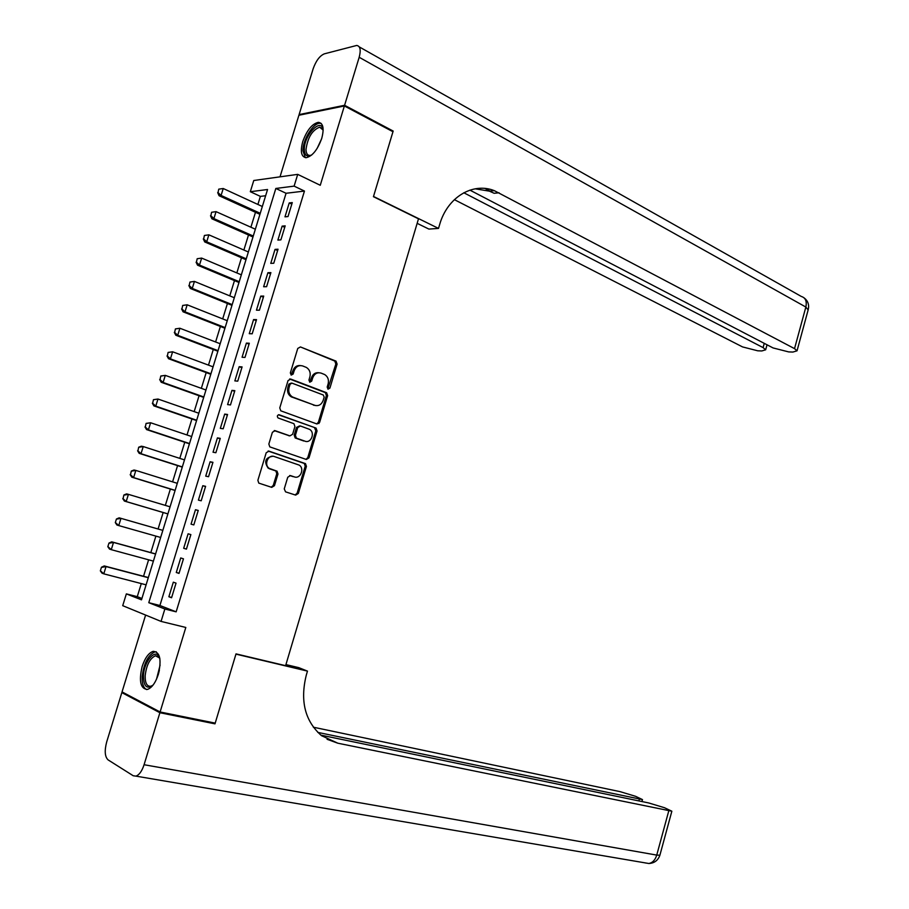 <?xml version="1.0" encoding="UTF-8"?>
<svg xmlns="http://www.w3.org/2000/svg" width="909" height="909" viewBox="0 0 909 909"><rect width="100%" height="100%" fill="white"/><g stroke="black" fill="none" stroke-linecap="round" stroke-linejoin="round"><path stroke-width="1.36" d="M328.069 389.166L329.91 388.098L337.103 364.077L336.023 361.134L300.447 346.943L297.754 348.454L290.346 372.929L291.266 375.087L293.164 374.019L294.118 370.849C295.868 366.532 298.743 364.907 302.754 365.975L306.424 367.452C309.662 369.588 310.821 372.747 309.878 376.917L308.935 380.064L309.844 382.189L311.707 381.121L312.651 377.985C314.366 373.701 317.196 372.088 321.138 373.122L324.729 374.576C327.922 376.678 329.047 379.803 328.126 383.939L327.183 387.064L328.069 389.166M327.797 389.018L335.853 363.998L334.773 361.055L300.447 346.943M291.039 374.974L292.903 370.758L294.118 370.849M309.583 382.064L311.412 377.883L312.651 377.985M158.371 674.273C161.711 659.57 159.995 651.935 153.201 651.333C148.701 652.832 145.02 657.877 142.156 666.49C138.747 681.136 140.486 688.795 147.372 689.442C151.837 687.931 155.496 682.875 158.371 674.273L159.382 670.285M321.752 138.338C324.32 128.396 323.195 123.067 318.377 122.329C312.082 123.783 306.867 130.226 302.731 141.656C300.129 151.61 301.265 156.962 306.151 157.7C312.389 156.246 317.593 149.792 321.752 138.338M284.256 488.883L285.562 491.849L295.652 495.11L298.334 493.462L306.424 466.431L305.504 463.647L268.95 451.137L266.201 452.773L257.872 480.316L258.781 483.111L271.723 487.36L274.45 485.701L277.984 473.987L277.052 471.192L269.405 468.442C263.508 465.181 268.041 454.046 274.245 456.523L299.072 465.067C304.879 468.203 300.515 479.282 294.391 476.907L290.448 475.589L287.755 477.236L284.256 488.883M164.859 609.007L161.063 621.415L122.715 605.678L126.351 593.884L141.497 599.838L267.553 189.515L250.316 191.708L253.77 180.505L297.709 174.369L294.118 186.129L275.836 188.458L148.781 602.69L164.859 609.007L176.153 611.837L304.458 191.06L294.118 186.129M297.709 174.369L320.263 185.277L344.375 105.967L392.961 131.725L373.44 196.696L418.492 218.819L285.608 665.672L236.01 653.878L215.206 723.121L160.109 711.986L185.811 627.46L161.063 621.415M316.98 423.992L319.616 422.424L327.649 395.631L326.615 392.733L290.744 379.064L288.028 380.61L279.767 407.914L280.79 410.823L316.98 423.992M317.059 430.957L308.992 457.863L306.344 459.477L269.814 446.887L268.848 444.035L272.393 432.286L275.143 430.684L289.903 435.877L292.607 434.286L294.925 426.571L293.937 423.696L278.052 417.947C276.825 416.129 277.234 415.083 279.268 414.799L316.082 428.116L317.059 430.957L315.821 430.786L307.765 457.659L308.992 457.863M145.61 615.063L122.045 691.908L160.109 711.986M344.375 105.967L298.902 115.25L280.017 176.835M288.017 216.558L292.278 202.593L289.232 202.934L284.983 216.842L288.017 216.558M280.892 239.862L285.176 225.864L282.142 226.125L277.881 240.078L280.892 239.862M273.757 263.246L278.04 249.214L275.029 249.384L270.757 263.371L273.757 263.246M266.598 286.687L270.893 272.62L267.905 272.711L263.621 286.744L266.598 286.687M259.406 310.208L263.724 296.084L260.758 296.107L256.452 310.174L259.406 310.208M252.202 333.785L256.531 319.627L253.577 319.57L249.271 333.683L252.202 333.785M244.987 357.442L249.316 343.238L246.396 343.102L242.067 357.248L244.987 357.442M237.738 381.155L242.089 366.918L239.181 366.702L234.84 380.894L237.738 381.155M230.477 404.948L234.829 390.665L231.943 390.359L227.591 404.596L230.477 404.948M223.182 428.798L227.557 414.481L224.693 414.095L220.33 428.366L223.182 428.798M215.876 452.727L220.262 438.365L217.421 437.899L213.036 452.216L215.876 452.727M208.547 476.725L212.945 462.317L210.115 461.772L205.729 476.134L208.547 476.725M201.196 500.791L205.604 486.338L202.798 485.713L198.401 500.109L201.196 500.791M193.822 524.925L198.253 510.438L195.469 509.722L191.049 524.163L193.822 524.925M186.425 549.127L190.867 534.594L188.106 533.799L183.675 548.286L186.425 549.127M179.016 573.409L183.459 558.83L180.721 557.956L176.278 572.477L179.016 573.409M304.458 191.06L286.062 193.276L159.916 605.496L176.153 611.837M173.324 582.18L168.869 596.747L171.574 597.758L176.039 583.135L173.324 582.18M265.644 195.742L260.383 196.378L257.895 204.457M255.486 212.286L250.895 227.216M248.498 234.999L243.873 250.043M241.499 257.77L236.84 272.927M234.477 280.597L229.772 295.879M227.432 303.504L222.694 318.9M220.376 326.467L215.603 341.977M213.285 349.488L208.479 365.134M206.184 372.588L201.343 388.336M199.06 395.745L194.185 411.618M191.924 418.969L187.004 434.968M184.754 442.251L179.8 458.375M177.573 465.613L172.585 481.861M170.369 489.031L165.336 505.404M163.154 512.517L158.086 529.004M155.893 536.105L150.826 552.604M148.61 559.808L143.542 576.272M141.293 583.578L137.27 596.656L141.918 598.463M317.923 423.151L318.957 423.526M137.27 596.656L126.351 593.884M260.383 196.378L250.316 191.708M286.062 193.276L275.836 188.458M159.916 605.496L148.781 602.69M289.232 202.934L291.812 204.139M282.142 226.125L284.733 227.307M275.029 249.384L277.643 250.532M267.905 272.711L270.518 273.836M260.758 296.107L263.383 297.198M253.577 319.57L256.224 320.638M246.396 343.102L249.043 344.136M239.181 366.702L241.851 367.702M231.943 390.359L234.624 391.336M224.693 414.095L227.386 415.049M217.421 437.899L220.126 438.82M210.115 461.772L212.842 462.658M202.798 485.713L205.536 486.576M195.469 509.722L198.207 510.551M183.675 548.286L186.447 549.07M188.106 533.799L190.867 534.606M176.278 572.477L179.062 573.227M168.869 596.747L171.665 597.463M318.832 372.735C315.309 372.383 312.832 374.099 311.412 377.883M300.379 365.566C296.823 365.248 294.323 366.975 292.903 370.758M316.73 423.901L318.377 422.265L326.399 395.517L325.365 392.62L289.607 378.996M324.172 397.097L323.286 394.995L291.982 383.143L290.085 384.223L289.073 387.564C288.142 391.677 289.244 394.801 292.403 396.949L314.741 405.334C318.673 406.312 321.491 404.664 323.184 400.392L324.172 397.097M291.266 383.075L288.857 384.109L290.085 384.223M315.514 405.562L291.187 396.813C288.028 394.676 286.926 391.552 287.858 387.45L288.857 384.109M305.969 459.34L307.765 457.659M274.188 430.593L289.403 435.809M278.415 414.788L315.787 427.98M305.004 441.195C311.185 443.717 315.446 432.4 309.492 429.343L300.413 425.991L297.72 427.571L295.414 435.275L296.379 438.127L305.288 441.285M299.64 425.889L296.504 427.412L297.72 427.571M303.776 441.013L295.164 437.945L294.186 435.093L296.504 427.412M315.821 430.786L314.548 427.809M293.187 476.668L289.687 475.509M272.882 456.261C265.326 457.534 263.769 461.522 268.212 468.215L270.496 468.953M271.223 487.201L273.257 485.451L276.779 473.759L275.859 470.964L269.303 468.726M295.13 494.939L297.118 493.201L305.208 466.215L304.276 463.431L268.098 451.046M218.762 189.152L218.024 192.572L218.762 189.152L223.228 188.515L221.08 195.446L260.247 213.308M218.024 192.572L221.08 195.446L219.058 195.708L259.94 214.319M262.337 206.502L223.228 188.515L219.103 189.106M217.694 192.617L219.058 195.708M311.742 154.962C307.14 157.393 304.663 155.609 304.333 149.599C303.765 135.214 321.911 116.409 323.149 130.373M323.115 130.089L319.684 127.158C312.23 130.101 307.674 137.532 306.015 149.44C306.117 153.382 307.412 155.394 309.901 155.462L311.503 155.109M321.207 123.431L319.923 123.26C313.116 122.885 302.583 140.145 302.958 150.883L305.344 157.655M153.189 684.92C146.94 689.67 143.69 686.659 143.44 675.887C143.827 661.048 156.223 647.197 159.677 658.002L159.87 658.593M159.7 658.071L155.439 655.753C149.871 658.4 146.44 665.058 145.167 675.751C145.054 683.091 146.928 686.59 150.792 686.25L152.78 685.329M156.257 651.753L154.939 651.855C148.031 655.139 143.781 663.4 142.19 676.648C141.963 683.693 143.44 687.999 146.633 689.567M344.591 105.285L393.165 131.055L373.508 196.469L438.513 228.409L439.615 224.671C447.308 197.219 472.748 181.97 494.337 190.663L794.534 348.636L805.851 307.049L359.18 57.278L344.591 105.285L299.106 114.591L299.97 115.034M393.165 131.055L392.04 131.248M438.513 228.409L428.889 229.079L417.151 223.341M463.806 192.753L763.083 347.602L765.662 349.795L761.81 350.954L757.754 350.806L742.551 346.92L454.364 199.65M359.18 57.278C361.089 49.995 360.259 46.052 356.703 45.45L324.354 53.836C319.729 55.79 315.991 60.789 313.139 68.823L299.106 114.591M469.908 190.129L773.059 347.931L788.66 351.908L792.898 352.056L797.034 350.817L794.534 348.636M489.996 191.095L484.986 188.458M475.168 188.811L489.406 191.151L494.132 193.276L499.075 192.788M212.456 722.564L214.99 723.848L235.942 654.128L307.481 671.115L306.31 675.057C299.902 700.998 305.004 721.223 321.593 735.722L337.853 743.21L671.853 811.214L664.502 807.726L648.662 802.942L320.832 735.12M285.926 664.593L298.822 667.661L307.481 671.115M159.882 712.724L121.829 692.613L106.671 742.005C104.376 750.834 104.842 756.788 108.091 759.89L133.225 775.752L135.941 776.127C139.259 774.934 141.963 771.139 144.076 764.73L159.882 712.724L214.99 723.848M121.829 692.613L124.397 693.147M317.798 732.393L642.493 799.602L635.561 796.307L620.12 791.659L313.332 727.2M327.07 739.29L337.853 743.21M211.592 212.274L210.843 215.717L211.592 212.274L216.058 211.638L213.899 218.592L253.259 236.033M210.843 215.717L213.899 218.592L211.899 218.796L252.975 236.976M255.361 229.216L216.058 211.638L211.922 212.24M210.513 215.751L211.899 218.796M204.4 235.465L203.65 238.919L204.4 235.465L208.865 234.829L206.707 241.805L246.259 258.838M203.65 238.919L206.707 241.805L204.718 241.942L245.998 259.701M248.362 251.986L208.865 234.829L204.73 235.442M203.309 238.953L204.718 241.942M197.185 258.724L196.424 262.201L197.185 258.724L201.662 258.088L199.491 265.076L239.237 281.699M196.424 262.201L199.491 265.076L197.526 265.167L238.987 282.483M241.34 274.825L201.662 258.088L197.503 258.701M196.094 262.212L197.526 265.167M189.947 282.051L189.186 285.54L189.947 282.051L194.435 281.415L192.253 288.414L232.193 304.617M189.186 285.54L192.253 288.414L190.299 288.448L231.965 305.344M234.306 297.732L194.435 281.415L190.265 282.04M188.856 285.551L190.299 288.448M182.686 305.435L181.925 308.958L182.686 305.435L187.174 304.799L185.004 311.832L225.125 327.604M181.925 308.958L185.004 311.832L183.061 311.81L224.932 328.251M227.25 320.707L187.174 304.799L183.016 305.435M181.595 308.946L183.061 311.81M175.414 328.899L174.642 332.433L175.414 328.899L179.914 328.251L177.721 335.307L218.046 350.658M174.642 332.433L177.721 335.307L175.801 335.228L217.865 351.238M220.171 343.738L179.914 328.251L175.732 328.91M174.312 332.421L175.801 335.228M168.108 352.419L167.336 355.976L168.108 352.419L172.619 351.783L170.426 358.85L210.945 373.781M167.336 355.976L170.426 358.85L168.517 358.714L210.786 374.281M213.081 366.838L172.619 351.783L168.426 352.442M167.017 355.953L168.517 358.714M160.791 376.008L160.007 379.587L160.791 376.008L165.302 375.372L163.109 382.462L203.821 396.972M160.007 379.587L163.109 382.462L161.211 382.269L203.696 397.392M205.957 390.006L165.302 375.372L161.109 376.042M159.689 379.553L161.211 382.269M153.451 399.676L152.655 403.266L153.451 399.676L157.973 399.028L155.769 406.141L196.674 420.219M152.655 403.266L155.769 406.141L153.882 405.891L196.571 420.56M198.821 413.231L157.973 399.028L153.769 399.71M152.348 403.232L153.882 405.891M146.088 423.401L145.292 427.014L146.088 423.401L150.61 422.753L148.406 429.889L189.515 443.535M145.292 427.014L148.406 429.889L146.542 429.582L189.424 443.808M191.663 436.536L150.61 422.753L146.394 423.458M144.986 426.969L146.542 429.582M138.702 447.205L137.907 450.841L138.702 447.205L141.384 446.205L143.236 446.558L141.02 453.705L182.334 466.919M137.907 450.841L141.02 453.705L139.168 453.341L182.266 467.112M184.493 459.897L143.236 446.558L139.009 447.262M137.6 450.773L139.168 453.341M131.305 471.067L130.498 474.725L131.305 471.067L133.998 470.01L135.839 470.419L133.612 477.589L175.13 490.36M130.498 474.725L133.612 477.589L131.782 477.168L175.085 490.485M177.289 483.327L135.839 470.419L131.6 471.135M130.192 474.657L131.782 477.168M123.874 495.007L123.056 498.677L123.874 495.007L126.601 493.882L128.419 494.36L126.192 501.552L167.904 513.88M123.056 498.677L126.192 501.552L124.374 501.064L167.892 513.926M170.074 506.813L128.419 494.36L124.181 495.087M122.76 498.598L124.374 501.064M162.836 530.367L119.17 517.835L120.977 518.357L118.738 525.572L160.654 537.458M115.602 522.709L118.738 525.572L116.943 525.027L115.307 522.618L116.432 519.005L115.307 522.618M162.836 530.379L120.977 518.357L116.727 519.096M116.432 519.005L119.17 517.835M155.598 553.922L111.727 541.844L113.511 542.434L111.273 549.672L153.394 561.114M108.137 546.798L111.273 549.672L109.489 549.059L107.83 546.707L108.955 543.082L107.83 546.707M155.575 554.013L113.511 542.434L109.25 543.184M108.955 543.082L111.727 541.844M148.337 577.545L104.251 565.932L106.035 566.58L103.785 573.84L146.099 584.828M100.638 570.966L103.785 573.84L102.013 573.17L100.342 570.863L101.467 567.227L100.342 570.863M148.292 577.704L106.035 566.58L101.763 567.341M101.467 567.227L104.251 565.932M328.66 387.995L329.91 388.098M291.948 373.917L293.164 374.019M310.469 381.019L311.707 381.121M334.603 360.975L335.853 361.055M335.853 363.998L337.103 364.077M289.698 378.985L290.744 379.064M325.138 392.506L326.388 392.631M326.399 395.517L327.649 395.631M318.377 422.265L319.616 422.424M287.858 387.45L289.073 387.564M292.062 397.222L293.277 397.358M313.503 405.198L314.741 405.334M274.404 430.571L275.143 430.684M288.698 435.706L289.903 435.877M278.677 414.731L279.268 414.799M294.186 435.093L295.414 435.275M295.493 438.093L296.709 438.274M275.45 470.771L276.654 470.998M276.779 473.759L277.984 473.987M273.257 485.451L274.45 485.701M268.348 451.034L268.95 451.137M303.913 463.26L305.14 463.476M305.208 466.215L306.424 466.431M297.118 493.201L298.334 493.462M317.127 148.451L321.593 138.85M156.53 679.171L160.098 665.104M763.083 347.602L764.253 343.341M359.26 46.893L801.318 296.459C805.533 297.754 807.044 301.277 805.851 307.049L808.146 309.935M144.076 764.73L656.741 855.096L668.763 810.896M638.868 800.92L639.334 799.25M656.741 855.096C655.219 860.005 652.582 862.8 648.833 863.505C654.332 863.209 658.014 860.448 659.889 855.233L656.741 855.096M659.957 854.983L671.853 811.214M646.367 863.084L645.538 863.005M334.773 361.055L336.023 361.134M325.365 392.62L326.615 392.733M291.187 396.813L292.403 396.949M295.164 437.945L296.379 438.127M314.844 427.946L316.082 428.116M268.212 468.215L269.405 468.442M275.859 470.964L277.052 471.192M304.276 463.431L305.504 463.647M322.377 128.544L319.684 127.158M158.382 656.423L155.439 655.753M489.406 191.151L494.337 190.663M765.662 349.795L767.037 344.795M797.034 350.817L808.294 309.39C809.294 304.697 807.931 300.879 804.181 297.925M641.959 801.556L642.493 799.602M135.941 776.127L648.833 863.505"/></g></svg>
